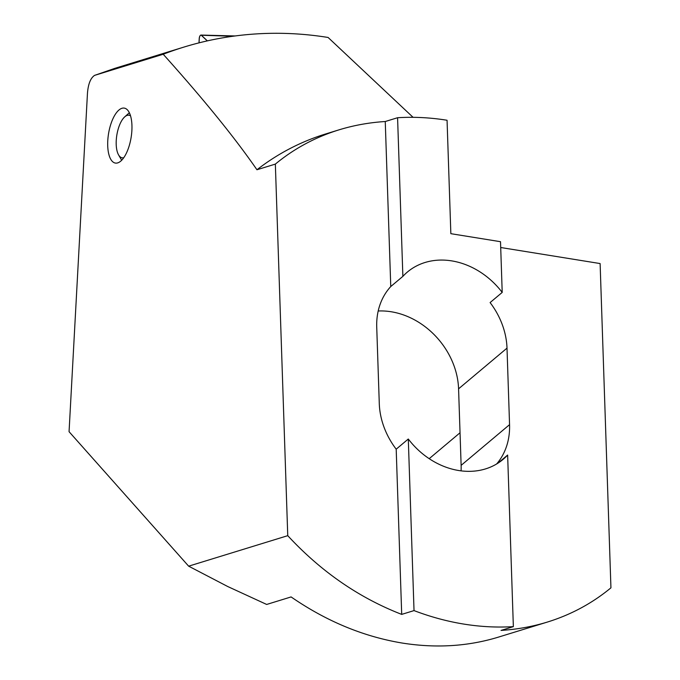 <?xml version="1.0" encoding="UTF-8"?>
<svg xmlns="http://www.w3.org/2000/svg" width="680" height="680" viewBox="0 0 680 680"><rect width="100%" height="100%" fill="white"/><g stroke="black" fill="none" stroke-linecap="round" stroke-linejoin="round"><path stroke-width="1.02" d="M123.743 157.734A21.573 8.865 99.2 0 1 118.575 154.895A21.573 8.865 99.2 0 1 116.322 139.374A21.573 8.865 99.2 0 1 124.712 116.875A21.573 8.865 99.2 0 1 130.518 115.804M207.357 40.877L201.365 35.241A3 1.232 -80.8 0 0 200.991 35.071A3 1.232 -80.8 0 0 199.537 37.06A3 1.232 -80.8 0 0 199.282 38.59L199.044 42.857M502.206 292.409L500.514 241.698L450.848 233.682L447.058 120.249C430.321 117.564 413.831 116.722 397.579 117.725L402.875 276.369A72.377 59.568 -130 0 1 407.413 272.025A72.377 59.568 -130 0 1 451.758 260.89A72.377 59.568 -130 0 1 502.206 292.409L490.101 302.575A72.377 59.568 -130 0 1 507.008 348.135L509.558 424.66L461.125 465.358A72.377 59.568 -130 0 1 461.083 470.858M378.199 311.006A72.377 59.568 -130 0 1 391.212 311.763A72.377 59.568 -130 0 1 458.575 388.824L461.125 465.358M496.629 463.989A72.377 59.568 50 0 0 509.558 424.66M408.298 439.017L396.194 449.191L401.701 614.388L414.026 610.597L408.298 439.017A72.377 59.568 -130 0 0 458.754 470.526A72.377 59.568 50 0 0 503.089 459.391A72.377 59.568 50 0 0 507.637 455.048L498.032 463.114M500.71 247.511L600.117 263.56L610.938 587.835C592.187 603.33 571.005 614.729 547.391 622.056L498.108 637.219C467.806 646.425 435.854 648.371 402.271 643.059C363.375 636.599 326.315 621.222 291.091 596.929L266.671 604.452L227.732 586.525L188.641 566.168L287.75 535.67C320.969 571.548 358.955 597.788 401.701 614.388M414.026 610.597C430.525 616.879 447.142 621.384 463.879 624.096C480.615 626.79 497.106 627.631 513.358 626.629L507.637 455.048M121.295 108.528A27.837 11.441 -80.8 0 0 108.06 137.241A27.837 11.441 -80.8 0 0 115.388 163.072A27.837 11.441 -80.8 0 0 118.354 162.656A27.837 11.441 99.2 0 0 131.597 133.943A27.837 11.441 99.2 0 0 124.261 108.111A27.837 11.441 99.2 0 0 121.295 108.528M188.641 566.168L69.062 431.69L87.456 93.347C88.179 84.031 90.559 78.038 94.597 75.37L163.208 54.255C203.685 99.331 234.931 137.836 256.947 169.762L275.349 164.101L287.75 535.67M547.391 622.056C532.516 626.62 517.063 629.408 501.041 630.419L513.358 626.629M115.209 68.23L94.409 75.438L114.911 68.332L183.744 47.141A390.583 348.933 -107.1 0 1 328.1 37.468L413.066 117.317M163.208 54.255A390.583 348.933 -107.1 0 1 183.744 47.141M275.349 164.101C294.108 148.606 315.291 137.207 338.903 129.88L325.55 133.994A265.863 237.516 72.9 0 0 256.947 169.762M397.579 117.725L385.254 121.516L390.762 286.543L402.875 276.369M338.903 129.88C353.778 125.316 369.231 122.528 385.254 121.516M390.762 286.543A72.377 59.568 50 0 0 376.728 327.105L379.287 403.631A72.377 59.568 50 0 0 396.194 449.191M200.677 35.148A3 1.232 -80.8 0 0 199.223 38.615L198.985 42.874L199.223 38.615A3 1.232 -80.8 0 1 200.677 35.148A3 1.232 -80.8 0 1 200.931 35.096A3 1.232 -80.8 0 0 200.677 35.148M207.29 40.893L201.305 35.267A3 1.232 -80.8 0 0 200.931 35.096A3 1.232 -80.8 0 1 201.305 35.267L207.29 40.893M201.365 35.241L232.815 36.27M507.008 348.135L458.575 388.824M460.037 432.76L429.199 458.677M118.575 154.895L121.669 160.268M124.712 116.875L129.336 112.752M200.991 35.071L235.152 35.955"/></g></svg>
